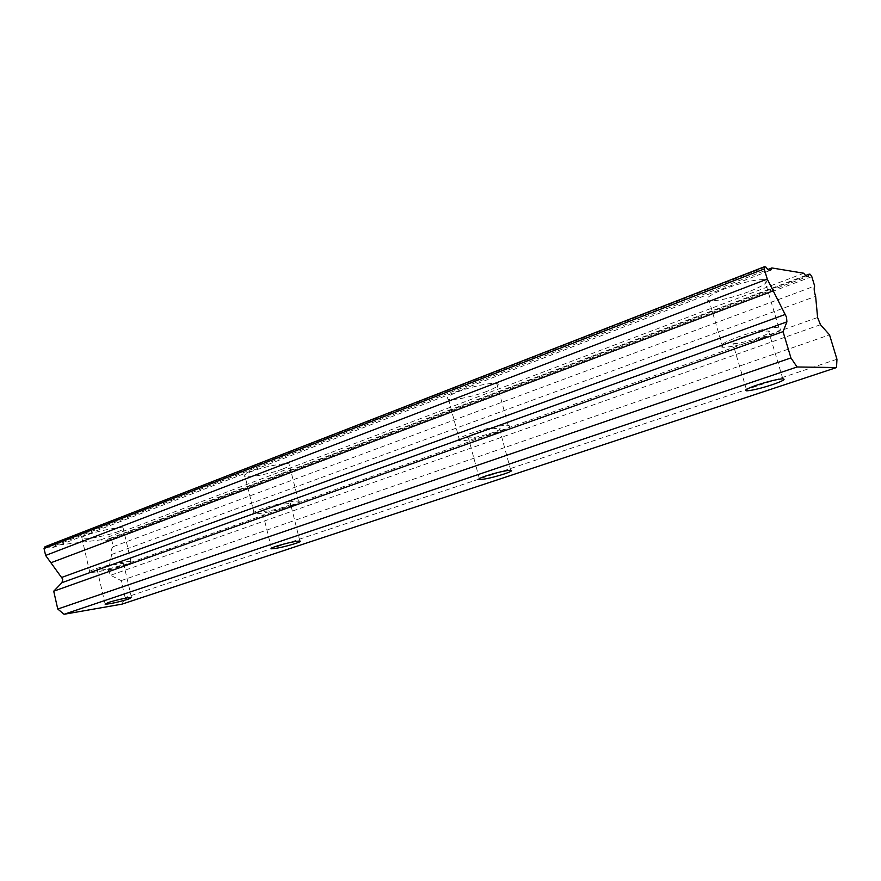 <?xml version="1.0" encoding="UTF-8"?>
<svg xmlns="http://www.w3.org/2000/svg" width="881" height="881" viewBox="0 0 881 881"><rect width="100%" height="100%" fill="white"/><g stroke="black" fill="none" stroke-linecap="round" stroke-linejoin="round"><path stroke-width="0.66" stroke-dasharray="4.41 3.3" d="M100.148 568.476C97.406 569.478 96.469 570.106 97.328 570.359C102.802 570.271 110.566 568.652 120.653 565.503C123.472 564.468 124.441 563.829 123.56 563.576C121.677 562.915 106.678 566.054 100.148 568.476M743.09 336.983C732.86 340.859 729.479 343.105 732.926 343.733C738.498 343.634 746.901 341.663 758.123 337.841C768.529 333.943 771.998 331.652 768.529 330.981C762.847 331.113 754.367 333.117 743.09 336.983M474.628 433.639C468.252 436.029 466.181 437.461 468.439 437.923C474.044 437.901 482.215 436.095 492.975 432.538C499.494 430.115 501.608 428.673 499.318 428.177C493.657 428.221 485.42 430.049 474.628 433.639M266.381 508.623C262.274 510.143 260.919 511.068 262.329 511.421C267.879 511.387 275.863 509.703 286.292 506.344C290.51 504.802 291.897 503.855 290.466 503.503C284.871 503.536 276.843 505.242 266.381 508.623M118.616 531.419C108.385 535.439 85.193 540.02 82.021 538.599C80.645 538.049 82.076 536.925 86.305 535.252C96.469 531.188 120.091 526.541 123.12 527.972C124.551 528.545 123.054 529.69 118.616 531.419M126.39 564.666C116.072 568.454 92.868 573.311 89.785 572.287C88.43 571.901 89.906 570.921 94.179 569.346C104.421 565.525 128.064 560.591 131.005 561.626C132.403 562.034 130.862 563.047 126.39 564.666M748.52 291.853C731.076 298.13 717.949 301.115 709.139 300.806C703.6 299.331 708.72 295.344 724.512 288.869C742.088 282.46 755.413 279.376 764.477 279.618C770.093 281.248 764.763 285.323 748.52 291.853M762.296 338.084C744.687 344.075 731.516 347.147 722.805 347.301C717.398 346.332 722.684 342.808 738.674 336.729C756.427 330.628 769.785 327.468 778.76 327.247C784.233 328.327 778.738 331.939 762.296 338.084M486.995 391.307C473.945 396.373 453.748 400.624 448.572 399.379C444.96 398.3 448.077 395.767 457.933 391.781C470.895 386.671 491.598 382.277 496.752 383.51C500.452 384.667 497.203 387.266 486.995 391.307M498.084 432.219C484.902 436.998 464.683 441.447 459.607 440.665C456.083 439.938 459.287 437.703 469.243 433.97C482.348 429.157 503.095 424.576 508.139 425.347C511.751 426.129 508.403 428.419 498.084 432.219M282.669 469.022C271.084 473.549 249.246 477.943 245.094 476.544C242.848 475.762 244.896 474.11 251.239 471.577C262.747 467.007 285.048 462.514 289.111 463.913C291.435 464.739 289.287 466.434 282.669 469.022M291.853 505.705C280.158 509.978 258.298 514.614 254.246 513.656C252.054 513.116 254.157 511.663 260.567 509.284C272.185 504.989 294.507 500.254 298.472 501.212C300.729 501.774 298.527 503.271 291.853 505.705M45.008 546.738L52.904 547.619L770.357 270.357M122.019 604.135L125.135 597.56L121.182 580.612L110.577 575.282L108.396 570.481L111.667 554.468C110.786 551.121 111.314 548.511 113.264 546.638L111.744 540.075L110.18 538.687L108.55 538.886L106.293 540.967L100.72 539.855L55.283 545.471L52.904 547.619M836.95 359.25L125.135 597.56M55.283 545.471L767.946 269.454M765.754 266.943L46.792 546.517M100.72 539.855L803.791 273.231M108.55 538.886L805.641 275.467M811.808 276.656L111.744 540.075M113.264 546.638L814.672 286.072M111.667 554.468L815.63 296.357M121.182 580.612L829.528 334.857M110.18 538.687L810.311 274.31M108.396 570.481L817.601 317.501M820.475 324.704L110.577 575.282M105.07 603.837L97.328 570.359M746.405 389.424L732.926 343.733M479.352 478.625L468.439 437.923M271.425 548.169L262.329 511.421M89.785 572.287L82.021 538.599M722.805 347.301L709.139 300.806M459.607 440.665L448.572 399.379M254.246 513.656L245.094 476.544M131.478 597.439L123.56 563.576M782.824 378.808L768.529 330.981M510.727 470.223L499.318 428.177M299.848 541.011L290.466 503.503M106.293 540.967L807.888 276.436M131.005 561.626L123.12 527.972M778.76 327.247L764.477 279.618M508.139 425.347L496.752 383.51M298.472 501.212L289.111 463.913"/><path stroke-width="1.32" d="M108.055 602.615L105.158 604.245C110.577 603.848 118.351 602.141 128.494 599.102L131.478 597.439C129.639 597.043 114.64 600.346 108.055 602.615M757.308 384.964C746.956 388.587 743.465 390.536 746.824 390.834C752.33 390.426 760.755 388.4 772.086 384.766C782.625 381.121 786.204 379.138 782.824 378.808C777.207 379.237 768.706 381.297 757.308 384.964M485.993 475.916C479.539 478.152 477.425 479.385 479.616 479.616C485.156 479.264 493.338 477.392 504.185 473.989C510.782 471.731 512.962 470.476 510.727 470.223C505.121 470.586 496.884 472.491 485.993 475.916M275.753 546.396C271.601 547.817 270.214 548.621 271.579 548.808C277.075 548.456 285.07 546.683 295.564 543.467C299.815 542.013 301.247 541.198 299.848 541.011C294.32 541.363 286.292 543.159 275.753 546.396M836.521 367.553L836.95 359.25L829.528 334.857L820.475 324.704L817.601 317.501L815.63 296.357C814.099 291.523 813.78 288.087 814.672 286.072L811.808 276.656L810.311 274.31L809.198 274.123L808.119 276.348C806.996 276.81 805.553 275.764 803.791 273.231L771.833 267.945L770.633 270.247C769.344 270.786 767.714 269.685 765.754 266.943L764.466 266.723L764.223 268.947L767.263 279.079L45.614 555.437L62.76 579.158L61.989 582.649L53.719 591.195L57.761 609.035L64.06 614.277L797.063 366.981L836.521 367.553L122.019 604.135L64.06 614.277M767.263 279.079L786.524 317.171L786.898 321.851L783.044 331.641L790.94 357.939L797.063 366.981M45.614 555.437L44.05 548.522L45.008 546.738L764.466 266.723M57.761 609.035L790.94 357.939M44.05 548.522L764.223 268.947M767.946 269.454L771.833 267.945M805.641 275.467L809.198 274.123M53.719 591.195L783.044 331.641M51.032 562.706L773.298 290.829M785.412 314.396L61.934 577.341M61.989 582.649L786.898 321.851M746.824 390.834L746.405 389.424M479.616 479.616L479.352 478.625M271.579 548.808L271.425 548.169"/></g></svg>
